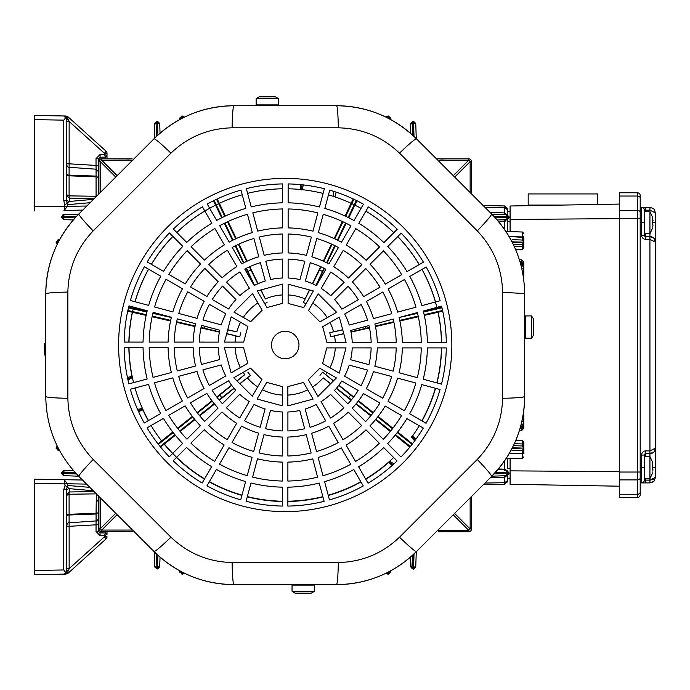 <?xml version="1.0" encoding="UTF-8"?>
<svg xmlns="http://www.w3.org/2000/svg" width="690" height="690" viewBox="0 0 690 690"><rect width="100%" height="100%" fill="white"/><g stroke="black" fill="none" stroke-linecap="round" stroke-linejoin="round"><path stroke-width="1.03" d="M63.773 489.598L63.773 569.966L66.05 572.881L63.773 569.966L34.5 570.475L34.5 574.649L34.5 479.179L64.161 479.697L67.439 483.768L67.482 485.441A2.786 2.484 95 0 1 67.146 486.864L65.041 485.501L63.773 489.598L66.507 489.598L66.507 571.355L66.05 572.881L63.773 574.14L65.567 574.106L34.5 574.649L63.773 574.14L66.318 572.372M105.915 533.016L105.648 532.982A1.389 1.389 180 0 1 107.01 534.37L107.01 531.447L107.01 534.37L104.38 535.742L105.648 532.982L100.033 532.887L105.648 532.982L105.656 531.447M96.031 531.49L100.128 535.664L100.033 532.887L98.661 531.49L98.661 528.712L98.661 531.49L96.031 531.49L96.074 520.579M65.041 485.501L64.161 479.697L82.498 480.016M98.661 509.815L98.661 528.712M98.661 496.179L98.661 518.147C97.54 520.648 96.678 521.571 96.074 520.924L96.074 513.265A2.786 1.268 0 0 0 98.661 512.006M98.661 517.854L98.687 531.757M106.096 538.873L104.38 536.811L107.01 536.811A2.786 2.786 0 0 1 106.096 538.873L68.293 573.036L65.567 574.106L68.293 573.036L66.714 573.373L68.474 570.604A2.786 0.785 0 0 0 66.507 571.355L65.697 573.321L64.317 574.097M100.007 530.869L100.033 532.887L105.648 532.982L100.033 532.887L98.661 531.49L99.826 532.861L98.696 531.757M69.095 522.244L69.147 526.298L66.507 526.185M66.507 489.598L67.146 486.864L69.242 488.649L69.095 494.238L66.507 495.498M65.041 485.432L67.068 486.752A2.786 2.579 89 0 0 67.422 485.337L67.482 485.337M98.661 512.247L96.074 514.007L69.095 514.99L69.095 522.813C68.5 522.158 67.637 523.089 66.507 525.59M64.196 574.097L66.714 573.373M98.661 523.425L98.661 524.676L69.147 526.298L69.147 568.646L68.474 570.604M34.5 479.179L34.5 483.354L64.998 483.888M93.228 490.737L69.242 488.649A2.786 2.777 0 0 0 66.507 491.366M94.107 491.625L69.242 491.961L66.507 495.239M104.363 536.88L69.147 568.646L66.507 568.646M65.007 483.725L86.586 484.104M67.422 483.863L64.894 483.819M66.102 574.063L66.827 573.097M655.5 448.112L653.87 452.045L649.937 453.675A5.563 5.563 0 0 0 655.5 448.112L649.937 450.898L655.5 448.112L655.5 242.173L655.5 477.333L653.87 481.266L649.937 482.897L640.191 482.897L640.191 472.029L640.191 494.73A2.786 2.786 0 0 1 637.413 497.507L619.318 497.507L619.318 192.777L637.413 192.777A2.786 2.786 0 0 1 640.191 195.555L640.191 218.256L640.191 207.388L649.937 207.388L649.937 210.165L655.5 212.951L653.87 209.018L655.5 212.951L655.5 242.173L649.937 239.387L645.762 239.387A4.175 4.175 0 0 1 641.588 235.212L641.588 207.388A2.786 2.786 0 0 1 644.365 210.165L644.365 235.212A1.389 1.389 0 0 0 645.762 236.61L649.937 236.61L649.937 210.165L645.762 210.165L645.762 211.563M644.365 233.686L649.937 233.824L652.636 227.933M652.636 217.454L649.937 211.563L644.365 211.563M652.783 224.638L652.559 217.488L653.016 220.74L652.559 220.74L652.559 224.638M653.016 220.74L652.559 220.74M652.757 226.932L652.999 224.897M510.091 231.59L510.091 205.991L619.318 204.085M510.091 219.429L619.318 218.644M619.318 486.2L510.091 484.294L510.091 458.695M510.091 470.856L619.318 471.641M256.145 98.756A18.087 18.087 0 0 1 259.181 96.833L275.37 96.833A18.087 18.087 0 0 1 278.406 98.756L256.145 98.756L256.145 104.906L278.406 104.906L278.406 98.756M300.892 184.661L300.409 189.5L301.056 189.517L302.186 184.791M127.434 377.508L132.126 376.188M392.093 465.552L388.608 462.153M143.02 409.739L138.595 411.732M414.664 440.919L411.464 437.063M333.52 196.409L333.641 191.346M303.497 184.937L301.849 189.647M132.411 377.559L127.978 380.052M137.534 409.36L142.468 408.506M389.617 461.248L394.016 463.818M45.782 343.068A1.509 1.389 180 0 0 44.445 344.448L44.445 354.186A1.509 1.389 0 0 0 45.782 355.566M389.445 461.196L389.246 461.912L393.033 464.706M138.06 410.559L142.537 409.248L142.597 408.514M132.308 377.068L127.702 378.75M301.056 189.517L301.659 189.94M412.24 435.985L416.191 438.823M336.125 192.148L334.926 196.866A156.38 156.38 0 0 1 351.132 203.326M415.432 439.866L412.085 436.658L411.413 436.977M597.756 204.464L597.756 193.942L528.178 193.942L528.178 205.068L562.962 205.068M34.5 137.345L34.5 139.561M34.5 177.313L34.5 173.57M34.5 160.856L34.5 163.28M34.5 174.656L34.5 177.408M34.5 149.299L34.5 146.125M34.5 125.045L34.5 128.478M34.5 123.769L34.5 119.879M34.5 155.078L34.5 151.196M34.5 205.111L34.5 201.204M34.5 173.932L34.5 174.544M66.939 116.981L66.102 116.041L68.293 117.076L66.714 116.731L68.474 119.508A2.786 0.785 -0 0 1 66.507 118.749L66.05 117.231L63.773 115.972L34.5 115.463L65.567 115.998L68.293 117.076L106.096 151.239L104.38 153.301L105.648 158.838L105.648 157.122A1.389 1.389 0 0 0 107.01 155.733L107.01 153.301A2.786 2.786 0 0 0 106.096 151.239M66.102 116.041L63.773 115.972L66.05 117.231L63.773 120.146L66.05 117.231M34.5 142.382L34.5 140.518M34.5 126.857L34.5 128.668M98.661 172.258L98.661 158.622L100.033 157.225L105.648 157.13A1.389 1.389 0 0 0 107.01 155.742L104.38 154.37L100.128 154.448L100.007 159.416M84.732 175.691L84.732 176.407M65.041 204.611L67.146 203.248A2.786 2.484 85 0 1 67.482 204.671L67.439 206.345L65.007 206.388L63.773 200.505L66.507 200.505L66.507 118.749L63.773 115.972L65.791 116.895A2.786 0.819 -42 0 1 65.723 116.593L66.818 117.015L67.801 118.896L66.507 118.749L65.791 116.895L66.507 118.749M66.507 163.815L69.147 163.815L69.147 121.466L68.474 119.508M107.019 158.838L107.01 155.768L107.019 158.838M98.687 158.355L100.033 157.225L98.661 158.622L96.031 158.622L100.128 154.448M63.98 210.416L82.74 210.088M63.773 200.505L63.773 120.146L34.5 119.629L34.5 115.463L34.5 210.933L34.5 206.758L64.998 206.224M98.696 158.355L98.661 161.4L98.661 158.622L99.826 157.242L105.648 157.13M98.661 194.166L98.661 178.106A2.786 1.268 180 0 0 96.074 176.847L69.095 175.812L69.095 175.122L96.074 176.105L98.661 177.865L98.661 165.436L96.031 165.436L96.074 169.533M69.095 167.868L69.147 163.815L96.031 165.436L96.031 158.622M66.507 194.614L69.095 195.874L69.242 198.151L66.507 195.374M98.661 171.965L96.074 169.188L96.065 196.771M67.482 204.775L67.422 204.775A2.786 2.579 91 0 0 67.068 203.352L65.041 204.68M67.37 202.92L67.068 203.352L67.37 202.92M66.507 200.505L67.146 203.248L69.242 201.463A2.786 2.777 -0 0 1 66.507 198.737M98.661 185.291L98.661 187.283M98.661 186.507L98.661 185.386M65.007 206.388L64.161 210.416L67.439 206.345L86.828 206.008M66.507 119.206L67.801 118.896M104.363 153.232L69.147 121.466L66.507 121.466M64.894 206.293L67.422 206.25M98.661 180.288L98.661 171.465M98.661 167.627L98.661 161.4M233.953 388.211L219.015 399.855M231.693 385.374L217.014 397.345M345.681 216.298L353.901 199.272M353.237 198.962L345.035 215.996M312.673 283.823L321.074 266.858M315.942 285.393L323.964 268.246M222.292 217.488L214.107 200.445M213.452 200.773L221.654 217.807M243.855 262.709L235.713 245.623M246.684 261.355L238.404 244.329M235.721 238.826L227.441 221.801M224.768 216.298L216.548 199.272M233.073 240.094L224.931 223.017M254.506 285.393L246.485 268.246M250.936 270.023L249.375 266.858M397.25 432.587L412.025 444.377M412.473 443.808L397.69 432.018M358.196 401.192L372.954 413.051M356.247 403.641L371.091 415.38M375.895 419.184L390.738 430.931M395.543 434.726L410.326 446.499M377.723 416.889L392.481 428.74M338.764 385.374L353.435 397.345M336.496 388.211L351.434 399.855M219.472 331.856L201.057 327.431M423.548 312.027L441.98 307.826M441.807 307.119L423.375 311.328M375.351 326.034L393.792 321.747M399.752 320.367L418.192 316.08M424.152 314.692L442.583 310.474M399.105 317.504L417.571 313.363M350.977 331.847L369.392 327.431M342.714 329.734L329.751 332.692L330.683 336.763L343.749 333.598M333.624 331.864L342.757 329.915M214.202 403.641L199.358 415.38M212.253 401.192L197.495 413.051M192.726 416.889L177.968 428.74M173.199 432.587L158.424 444.377M174.906 434.726L160.123 446.499M194.554 419.184L179.711 430.931M160.58 447.068L175.364 435.278M199.738 415.846L214.538 404.038M219.325 400.226L234.126 388.418M239.913 383.804L247.313 377.835L239.784 383.675M180.15 431.466L194.951 419.658M171.025 434.338L170.568 433.769L157.976 443.808M170.568 433.769L172.759 432.018M177.546 428.197L192.346 416.398M197.133 412.577L211.934 400.778M216.72 396.957L231.521 385.158M236.937 380.837L244.752 374.61A50.154 50.154 0 0 1 243.173 372.333M244.778 374.653L237.075 380.966M170.697 320.367L152.257 316.08M146.297 314.692L127.866 310.474M127.71 311.19L146.142 315.399M152.111 316.762L170.568 320.971M146.901 312.027L128.469 307.826M144.175 311.414L144.339 310.698L128.642 307.119M227.735 329.742L236.834 331.821A50.154 50.154 0 0 1 240.525 322.247M236.825 331.864L227.691 329.915M224.31 223.319L232.521 240.379M223.543 213.788L224.198 213.469L217.212 198.962M224.198 213.469L225.414 215.996M228.071 221.507L236.282 238.568M238.938 244.079L247.158 261.139M249.815 266.651L258.026 283.711M261.01 289.912L265.357 298.951A50.154 50.154 0 0 1 282.581 294.915M265.314 298.968L260.829 289.964M257.775 283.823L250.936 270.031L247.986 271.446M309.439 289.912L303.367 302.513L309.62 289.955M334.728 238.826L342.999 221.801M342.378 221.507L334.167 238.568M348.157 217.488L356.342 200.445M349.356 214.961L350.011 215.28L356.997 200.773M337.376 240.094L345.518 223.017M350.011 215.28L348.795 217.807M346.139 223.319L337.928 240.379M335.271 245.89L327.06 262.95M324.395 268.462L316.184 285.522M326.594 262.709L334.736 245.623M417.407 312.691L414.949 313.251M426.877 314.062L427.041 314.769L442.739 311.19M427.041 314.769L424.307 315.399M418.338 316.762L399.881 320.971M393.912 322.334L375.455 326.543M369.486 327.905L351.029 332.123M343.793 333.77L330.683 336.763M334.529 335.832L334.538 335.883A50.154 50.154 0 0 1 335.305 342.352M373.316 412.577L358.515 400.778M353.728 396.957L338.928 385.158M333.503 380.828L325.697 374.61L333.373 380.966M392.903 428.197L378.103 416.398M397.733 436.46L397.276 437.029L409.869 447.068M397.276 437.029L395.085 435.278M390.298 431.466L375.498 419.658M370.711 415.846L355.911 404.038M351.124 400.226L336.323 388.418M330.536 383.804L323.101 377.87A50.154 50.154 0 0 1 312.553 387.047M323.136 377.835L330.665 383.675M247.313 377.835L250.444 375.403L247.839 372.143M250.444 375.403L247.348 377.879A50.154 50.154 0 0 0 257.68 386.909M325.671 374.653L322.61 372.143L320.005 375.403M322.61 372.143L325.706 374.61A50.154 50.154 0 0 0 327.138 372.54M329.751 332.692L333.615 331.812A50.154 50.154 0 0 0 330.036 322.471M303.367 302.513L305.989 303.747M264.693 303.643L267.082 302.513M226.656 333.77L239.766 336.763L240.698 332.692M239.766 336.763L235.877 336.065A50.154 50.154 0 0 1 235.911 335.883M176.537 322.334L194.994 326.543M200.963 327.905L219.42 332.123M331.511 244.079L323.3 261.139M320.634 266.651L312.423 283.711M235.178 245.89L243.398 262.942M246.054 268.462L254.265 285.522M235.92 335.832L226.708 333.598M195.097 326.034L176.657 321.747M171.344 317.504L152.878 313.363M144.339 310.698L147.074 311.328M153.042 312.691L161.865 314.7M287.307 501.233A156.242 156.242 0 0 0 322.842 496.645M328.216 495.213A156.242 156.242 0 0 0 360.81 481.741M365.631 478.964A156.242 156.242 0 0 0 393.628 457.522M421.84 420.814A156.242 156.242 0 0 0 435.364 388.246M436.805 382.872A156.242 156.242 0 0 0 441.333 351.426M441.445 342.352A156.242 156.242 0 0 0 438.003 312.268M437.072 308.197A156.242 156.242 0 0 0 421.97 269.411M419.192 264.598A156.242 156.242 0 0 0 397.742 236.601M393.818 232.659A156.242 156.242 0 0 0 365.855 211.166M354.237 204.827A156.242 156.242 0 0 0 328.466 194.865M323.101 193.416A156.242 156.242 0 0 0 288.135 188.784M282.581 188.775A156.242 156.242 0 0 0 247.607 193.355A156.38 156.38 0 0 1 252.471 192.225M242.233 194.787A156.242 156.242 0 0 0 219.317 203.334A156.38 156.38 0 0 1 242.233 194.787M218.661 203.645A156.242 156.242 0 0 0 176.821 232.478M172.888 236.411A156.242 156.242 0 0 0 151.395 264.373M148.609 269.186A156.242 156.242 0 0 0 135.085 301.754M133.204 308.913A156.242 156.242 0 0 0 129.013 342.085M129.004 347.648A156.242 156.242 0 0 0 133.575 382.622M135.016 387.987A156.242 156.242 0 0 0 148.479 420.589M164.384 444.041A156.242 156.242 0 0 0 204.594 478.834M209.406 481.611A156.242 156.242 0 0 0 241.983 495.135M247.348 496.584A156.242 156.242 0 0 0 277.975 501.078M323.765 261.355L332.054 244.329M507.305 211.563L510.091 211.563L507.305 211.563M507.305 219.584L507.305 231.495L507.305 221.74L510.091 221.74M507.305 468.545L507.305 458.79L507.305 468.545L510.091 468.545M483.259 484.708L504.571 484.337L507.305 481.56L507.305 475.608L507.305 478.722L510.091 478.722M303.169 591.244L292.043 591.244A18.087 18.087 0 0 0 295.079 593.167L311.268 593.167A18.087 18.087 0 0 0 314.304 591.244L303.169 591.244M314.304 591.244L314.304 585.094L292.043 585.094L292.043 591.244M156.932 568.974L154.707 566.826L154.681 565.973L154.707 566.826L156.932 568.974L156.906 567.551L157.51 567.551L157.484 568.974L159.709 566.826L159.735 565.973L159.709 566.826L157.467 568.974M160.046 557.132L159.735 565.973L157.51 567.551L159.261 566.904M132.178 531.447L125.908 531.36M127.167 531.3L130.376 531.36M133.929 531.447L120.276 531.447M156.423 553.872L156.906 567.551L154.681 565.973L154.18 551.698M132.178 158.838L101.706 158.838L130.376 158.924M438.271 531.731L468.743 531.731L440.073 531.645M438.271 158.838L450.165 158.838M124.105 531.447L101.706 531.447A2.786 2.786 0 0 1 98.92 528.661L98.92 496.438M62.29 471.132L73.235 470.321L63.54 470.658L61.393 472.961M63.54 470.658L61.393 472.883L62.816 472.857L62.816 473.461L61.393 473.435L63.54 475.66L64.394 475.686L63.54 475.66M78.669 476.186L64.394 475.686L62.816 473.461L63.463 475.22M514.335 443.696L522.485 443.946L514.335 443.696M513.403 445.654L522.485 445.973L522.485 440.746L523.831 442.135L523.831 447.361A1.389 1.389 0 0 0 522.485 445.973L515.594 445.731M505.908 458.841L522.485 458.264L522.485 453.365L509.091 453.735L522.485 453.365L522.485 450.251L512.135 450.613M512.135 239.672L522.485 240.034L522.485 236.92L509.065 236.549L522.494 237.317M515.594 244.553L522.485 244.312A1.389 1.389 0 0 0 523.831 242.923L523.831 248.15L522.485 249.538L522.485 246.339L514.309 246.589L522.485 246.339L522.485 244.312L513.627 244.622L522.485 244.312L523.555 242.173L522.485 240.034L523.831 241.422A1.389 1.389 0 0 0 522.485 240.034M498.361 468.967L505.485 469.234L507.176 471.65M506.736 475.669L491.78 476.186M505.485 469.234A1.389 0.483 -88 0 0 505.917 470.623L506.736 470.658M520.51 263.477L521.683 263.52L522.485 264.348L521.683 263.52L521.683 262.122L520.105 262.071L521.683 262.122L523.831 264.348L521.683 261.57L519.941 261.51L521.683 261.57L521.683 259.82L519.398 259.742M471.529 496.438L471.529 528.945A2.786 2.786 90 0 1 468.743 531.731L446.344 531.731M509.056 473.435L506.909 475.66L509.056 473.435L507.633 473.461L507.633 472.857L509.056 472.883L509.056 473.418L509.056 472.9M521.683 266.745L523.831 264.52L521.683 266.745L521.683 265.357L522.485 264.52L523.831 264.52L523.831 275.172L523.831 268.824L521.683 268.902L521.683 266.745M508.185 217.402L509.056 217.402L507.633 217.428L507.633 216.824L509.056 216.85L509.056 217.385L509.056 216.867M506.374 470.701L506.9 471.02M507.176 218.635L505.485 221.05L504.571 221.093L504.545 219.705L504.571 221.093L498.318 221.318M506.909 470.658L509.056 472.883L506.909 470.658M509.056 217.402L506.909 219.627L509.056 217.402L506.909 219.627L497.171 219.963M484.915 483.052L504.571 482.707L504.64 475.738M507.305 480.74L507.305 481.56L507.305 480.74L504.571 482.707L507.305 480.74M390.738 570.768L390.695 572.088L390.721 571.423L388.496 573.123L388.47 574.235L390.695 572.088M56.132 241.897L58.943 239.646L56.132 241.897L57.244 241.871L57.244 242.466L56.132 242.449L56.132 241.897L57.218 244.329M522.485 445.973L513.627 445.662L522.485 445.973L523.831 447.361L523.555 448.112L522.502 446.033M483.198 205.568L504.571 205.948L483.198 205.568M413.241 554.605L413.241 567.836L415.768 566.257L416.277 551.69L415.742 567.111L415.768 566.257L415.302 567.189M441.333 531.585L444.541 531.645M436.46 158.838L468.743 158.838A2.786 2.786 0 0 1 471.529 161.624L471.529 193.899M413.517 121.311L415.742 123.458L413.517 121.311L413.543 122.734L415.768 124.312L415.742 123.458L416.268 138.647M414.026 136.473L413.543 122.734L413.241 135.749M446.344 158.838L444.541 158.924M443.282 158.985L440.073 158.924M491.72 214.098L506.909 214.625L491.72 214.098M521.683 263.52L521.683 262.122L523.831 264.581M522.485 264.348L523.831 264.287M523.831 236.463L523.831 242.173L511.98 241.828M523.831 242.173L522.485 244.312L513.386 244.631M523.831 248.15L523.831 245.459L522.485 246.339M523.831 237.532L523.831 238.283L523.831 237.532L522.485 236.92L522.485 232.021L505.874 231.443M523.831 448.112L523.831 448.862A1.389 1.389 0 0 1 522.485 450.251L523.555 448.112L512.351 447.784M522.485 450.251L523.831 448.862L523.831 453.822M523.831 451.993L523.831 452.752L523.831 451.993M522.485 443.946L523.831 444.826L523.831 442.135M519.958 428.766L521.683 428.714L521.683 428.162L520.122 428.214L521.683 428.162L520.122 428.214L521.683 428.162L521.683 426.765L520.519 426.808M523.831 425.997L521.683 428.162L523.831 425.937L523.831 426.929L523.831 415.113L523.831 425.764L521.381 423.531L522.485 425.764L523.831 425.764L521.683 426.765L522.485 425.937M523.719 426.601L523.831 425.937L521.683 428.162L521.683 426.765M523.831 425.704L521.683 423.539L521.683 421.383L523.831 421.461L523.831 422.159L523.831 421.461M507.305 208.725L504.571 205.948L507.305 208.725L507.305 214.676M504.623 214.547L504.571 205.948M506.909 214.625L509.056 216.85M410.74 566.826L412.965 568.974L410.74 566.826L410.403 557.141L411.214 568.077M78.738 214.098L63.54 214.625L78.738 214.098M523.831 268.117L523.831 268.824L523.831 268.117M523.831 263.451L523.831 262.045L523.831 264.348L521.683 262.122M523.831 426.929L523.831 428.24L523.831 426.929L521.683 428.714L521.683 430.465L519.415 430.543M412.508 555.278L412.939 567.551L412.508 555.278M413.043 568.974L412.939 567.551L411.18 566.904M387.918 574.235L386.064 573.192L387.918 574.235L388.53 571.95M181.979 574.235L179.728 571.423L181.979 574.235L182.531 574.235L181.979 574.235L181.953 573.123L182.548 573.123L182.531 574.235L184.385 573.183M181.918 571.941L181.953 573.123L179.728 571.423L179.711 570.768M58.477 241.828L57.244 241.871L58.943 239.646L59.651 239.628M56.132 447.836L57.192 445.964L56.132 447.836L57.244 447.819L57.244 448.414L56.132 448.388L58.943 450.639L58.279 450.613M63.54 214.625L62.29 215.099L63.54 214.625L61.393 217.385L63.54 219.627L64.394 219.653L63.54 219.627L61.393 216.927M59.616 450.656L58.943 450.639L57.244 448.414L58.443 448.448M414.035 553.863L413.517 569.267L415.742 567.111L413.517 569.259M117.128 514.636L101.706 530.058A2.786 1.052 -135 0 1 100.309 528.661L115.73 513.239M124.105 158.838L101.706 158.838A2.786 2.786 0 0 0 98.92 161.624A2.786 2.786 0 0 1 101.706 158.838L101.706 160.227L117.153 175.674M129.116 158.985L125.908 158.924M98.92 193.916L98.92 161.624L100.309 161.624A2.786 1.052 -45 0 1 101.706 160.227L132.609 160.227M454.581 513.386L470.14 528.945A2.786 1.052 135 0 1 468.743 530.343L453.183 514.783M470.14 192.519L470.14 161.624L471.529 161.624M154.18 138.655L154.707 123.458L154.18 138.655M61.393 216.85L62.816 216.824L62.816 217.428L61.393 217.402M160.046 133.213L159.709 123.458L157.484 121.311L157.51 122.734L156.906 122.734L157.01 121.311M154.707 123.458L156.932 121.311L154.707 123.458M412.508 135.076L412.939 122.734L410.714 124.312L410.403 133.213L410.74 123.458L410.714 124.312L410.74 123.458L413.043 121.311M390.738 119.586L390.695 118.197L388.47 116.049L388.496 117.162L387.901 117.162L387.918 116.049L386.029 117.153M181.91 118.413L181.953 117.162L179.728 118.861L179.711 119.586L179.754 118.197L181.979 116.049L184.42 117.145L182.531 116.049L182.548 117.162L181.953 117.162L181.979 116.049L182.531 116.049M413.241 122.734L412.965 121.311M388.47 116.049L390.695 118.197M73.295 219.963L64.394 219.653L62.816 217.428L63.463 219.179M199.289 347.682A85.983 85.983 0 0 0 201.471 364.441L219.765 359.542A67.051 67.051 0 0 1 218.221 347.7L199.289 347.682M391.679 376.533L373.394 371.625A92.098 92.098 0 0 1 366.295 388.712L382.683 398.182A111.03 111.03 0 0 0 391.679 376.533M226.51 282.193L239.896 295.587A67.051 67.051 0 0 1 249.392 288.325L239.93 271.92A85.983 85.983 0 0 0 226.51 282.193M326.784 347.898L346.018 347.898L339.264 373.143L322.61 363.527L326.784 347.898M250.677 321.713L234.022 312.096L252.497 293.604L262.114 310.259L250.677 321.713M446.301 347.915A161.098 161.098 0 0 1 441.497 384.132L423.237 379.233A142.2 142.2 0 0 0 427.395 347.907L446.301 347.915M348.036 286.29L334.641 299.676A67.051 67.051 0 0 1 341.895 309.163L358.308 299.71A85.983 85.983 0 0 0 348.036 286.29M219.722 225.734L229.184 242.121A117.153 117.153 0 0 1 252.333 232.565L247.443 214.28A136.077 136.077 0 0 0 219.722 225.734M417.381 312.596L399.096 317.495A117.153 117.153 0 0 1 402.339 342.335L421.271 342.344A136.077 136.077 0 0 0 417.381 312.596M261.933 379.543L252.316 396.198L233.832 377.723L250.487 368.115L261.933 379.543M232.245 247.434L241.707 263.83A92.098 92.098 0 0 1 258.802 256.766L253.92 238.481A111.03 111.03 0 0 0 232.245 247.434M204.689 421.426L218.083 408.04A92.098 92.098 0 0 1 206.836 393.352L190.44 402.813A111.03 111.03 0 0 0 204.689 421.426M288.118 303.436L288.118 284.202L313.372 290.964L303.755 307.619L288.118 303.436M311.147 452.959L306.248 434.666A92.098 92.098 0 0 1 287.903 437.063L287.894 455.995A111.03 111.03 0 0 0 311.147 452.959M174.234 342.102L193.166 342.102A92.098 92.098 0 0 1 195.606 323.765L177.321 318.858A111.03 111.03 0 0 0 174.234 342.102M379.362 443.256L365.985 429.861A117.153 117.153 0 0 1 346.095 445.093L355.548 461.489A136.077 136.077 0 0 0 379.362 443.256M191.087 246.744L204.464 260.139A117.153 117.153 0 0 1 224.354 244.907L214.901 228.511A136.077 136.077 0 0 0 191.087 246.744M282.314 481.042L282.322 462.11A117.153 117.153 0 0 1 257.491 458.816L252.583 477.101A136.077 136.077 0 0 0 282.314 481.042M239.749 417.968L249.228 401.571A67.051 67.051 0 0 1 239.758 394.283L226.355 407.669A85.983 85.983 0 0 0 239.749 417.968M259.302 237.041L264.201 255.335A92.098 92.098 0 0 1 282.546 252.937L282.555 234.005A111.03 111.03 0 0 0 259.302 237.041M310.259 262.743L305.36 281.037A67.051 67.051 0 0 1 316.391 285.626L325.87 269.238A85.983 85.983 0 0 0 310.259 262.743M165.954 410.507L182.35 401.045A117.153 117.153 0 0 1 172.785 377.887L154.5 382.778A136.077 136.077 0 0 0 165.954 410.507M288.118 259.069L288.118 278.01A67.051 67.051 0 0 1 299.96 279.588L304.877 261.294A85.983 85.983 0 0 0 288.118 259.069M319.772 368.288L336.427 377.904L317.952 396.396L308.335 379.741L319.772 368.288M404.495 279.493L388.099 288.955A117.153 117.153 0 0 1 397.664 312.113L415.949 307.223A136.077 136.077 0 0 0 404.495 279.493M393.179 319.073L374.894 323.972A92.098 92.098 0 0 1 377.283 342.318L396.215 342.326A111.03 111.03 0 0 0 393.179 319.073M202.972 319.962L221.266 324.869A67.051 67.051 0 0 1 225.854 313.838L209.458 304.359A85.983 85.983 0 0 0 202.972 319.962M421.271 347.907L402.339 347.907A117.153 117.153 0 0 1 399.044 372.738L417.321 377.646A136.077 136.077 0 0 0 421.271 347.907M199.298 342.102L218.23 342.111A67.051 67.051 0 0 1 219.808 330.26L201.523 325.352A85.983 85.983 0 0 0 199.298 342.102M368.288 206.966A161.098 161.098 0 0 1 397.259 229.227L383.882 242.595A142.2 142.2 0 0 0 358.826 223.336L368.288 206.966M367.477 370.038L349.183 365.131A67.051 67.051 0 0 1 344.595 376.162L360.991 385.641A85.983 85.983 0 0 0 367.477 370.038M253.696 451.458L258.603 433.173A92.098 92.098 0 0 1 241.517 426.066L232.038 442.463A111.03 111.03 0 0 0 253.696 451.458M149.178 342.093L168.11 342.093A117.153 117.153 0 0 1 171.405 317.262L153.12 312.354A136.077 136.077 0 0 0 149.178 342.093M144.27 423.013A161.098 161.098 0 0 1 130.315 389.246L148.583 384.365A142.2 142.2 0 0 0 160.649 413.56L144.27 423.013M341.472 242.242L350.943 225.846A136.077 136.077 0 0 0 323.248 214.349L318.34 232.625A117.153 117.153 0 0 1 341.472 242.242M343.034 439.789A111.03 111.03 0 0 0 361.655 425.532L348.269 412.146A92.098 92.098 0 0 1 333.581 423.384L343.034 439.789M149.178 347.656A136.077 136.077 0 0 0 153.068 377.404L171.353 372.505A117.153 117.153 0 0 1 168.101 347.665L149.178 347.656M306.093 584.62C315.037 584.62 315.037 584.62 306.093 584.62L300.53 584.62C291.594 584.62 291.594 584.62 300.53 584.62L306.093 584.62M502.587 292.491C518.897 293.043 526.254 293.664 524.667 294.345L524.667 396.465C524.21 427.49 513.17 454.141 491.556 476.411L416.467 551.508C394.231 573.123 367.58 584.163 336.522 584.62L233.927 584.62A29.498 1.872 -90 0 1 232.116 562.54L338.333 562.54C361.991 561.962 382.381 553.518 399.51 537.208L477.256 459.462C493.566 442.316 502.01 421.926 502.587 398.285L502.587 292.491C502.113 268.669 493.678 248.133 477.264 230.891A29.498 1.949 -45 0 0 491.556 213.935C513.3 236.342 524.331 263.14 524.667 294.345L524.667 396.465A29.498 1.88 180 0 1 502.587 398.285M524.667 396.465A113.057 113.057 0 0 1 491.556 476.411L416.467 551.508A113.048 113.048 0 0 1 336.522 584.62L233.927 584.62A113.048 113.048 0 0 1 153.982 551.5L78.893 476.411A29.498 1.932 -45 0 1 93.202 459.462L170.947 537.208C188.085 553.518 208.484 561.962 232.116 562.54M524.667 324.128C524.667 315.192 524.667 315.192 524.667 324.128L524.667 329.691C524.667 338.626 524.667 338.626 524.667 329.691L524.667 324.128M264.348 105.734C255.412 105.734 255.412 105.734 264.348 105.734L269.919 105.734C278.855 105.734 278.855 105.734 269.919 105.734L264.348 105.734M477.264 230.891L399.519 153.145C382.372 136.836 361.974 128.392 338.333 127.814L232.116 127.814C208.458 128.392 188.068 136.836 170.939 153.145L93.193 230.891A29.498 1.949 -135 0 1 78.893 213.935L153.982 138.845C176.261 117.231 202.912 106.191 233.927 105.734L336.522 105.734C367.546 106.191 394.188 117.231 416.467 138.845L491.556 213.935A113.031 113.031 0 0 1 516.155 250.832M93.193 230.891C76.883 248.038 68.439 268.436 67.862 292.077L67.87 398.285A29.498 1.88 180 0 1 45.782 396.465L45.782 293.88C46.239 262.864 57.279 236.213 78.893 213.935L153.982 138.845A113.057 113.057 0 0 1 233.927 105.734L336.522 105.734A113.065 113.065 0 0 1 416.467 138.845L491.556 213.935L416.467 138.845A29.498 1.941 -45 0 0 399.519 153.145M233.927 584.62C202.912 584.163 176.261 573.123 153.982 551.5L78.893 476.411C57.279 454.141 46.239 427.49 45.782 396.465L45.782 293.88A113.057 113.057 0 0 1 78.893 213.935M222.413 403.71L235.808 390.324A67.051 67.051 0 0 1 228.545 380.837L212.141 390.29A85.983 85.983 0 0 0 222.413 403.71M178.77 313.467L197.055 318.375A92.098 92.098 0 0 1 204.154 301.288L187.766 291.818A111.03 111.03 0 0 0 178.77 313.467M361.094 304.54L344.69 314.01A67.051 67.051 0 0 1 349.244 325.059L367.537 320.16A85.983 85.983 0 0 0 361.094 304.54M177.27 370.927L195.555 366.028A92.098 92.098 0 0 1 193.166 347.682L174.234 347.674A111.03 111.03 0 0 0 177.27 370.927M358.196 390.471L341.791 381.001A67.051 67.051 0 0 1 334.503 390.471L347.889 403.866A85.983 85.983 0 0 0 358.196 390.471M421.797 384.606L440.056 389.505A161.098 161.098 0 0 1 426.049 423.246L409.679 413.784A142.2 142.2 0 0 0 421.797 384.606M304.67 428.749L299.771 410.455A67.051 67.051 0 0 1 287.92 411.999L287.911 430.94A85.983 85.983 0 0 0 304.67 428.749M244.769 269.135L254.231 285.539A67.051 67.051 0 0 1 265.279 280.985L260.389 262.683A85.983 85.983 0 0 0 244.769 269.135M355.764 228.64L346.294 245.028A117.153 117.153 0 0 1 366.157 260.294L379.543 246.916A136.077 136.077 0 0 0 355.764 228.64M247.201 475.652L252.109 457.375A117.153 117.153 0 0 1 228.977 447.758L219.506 464.154A136.077 136.077 0 0 0 247.201 475.652M288.135 208.958L288.127 227.89A117.153 117.153 0 0 1 312.958 231.185L317.866 212.9A136.077 136.077 0 0 0 288.135 208.958M371.151 347.898L352.219 347.889A67.051 67.051 0 0 1 350.641 359.74L368.926 364.648A85.983 85.983 0 0 0 371.151 347.898M282.322 455.986L282.322 437.055A92.098 92.098 0 0 1 263.985 434.622L259.078 452.907A111.03 111.03 0 0 0 282.322 455.986M186.973 439.142L200.359 425.756A117.153 117.153 0 0 1 185.127 405.867L168.731 415.328A136.077 136.077 0 0 0 186.973 439.142M148.652 305.394L130.393 300.495A161.098 161.098 0 0 1 144.4 266.754L160.77 276.216A142.2 142.2 0 0 0 148.652 305.394M143.054 342.093L124.148 342.085A161.098 161.098 0 0 1 128.952 305.868L147.212 310.767A142.2 142.2 0 0 0 143.054 342.093M368.978 325.559L350.684 330.458A67.051 67.051 0 0 1 352.219 342.3L371.16 342.318A85.983 85.983 0 0 0 368.978 325.559M406.893 418.606L423.263 428.059A161.098 161.098 0 0 1 400.994 457.03L387.633 443.653A142.2 142.2 0 0 0 406.893 418.606M383.476 250.858L370.09 264.244A117.153 117.153 0 0 1 385.322 284.133L401.718 274.672A136.077 136.077 0 0 0 383.476 250.858M396.215 347.898L377.283 347.898A92.098 92.098 0 0 1 374.843 366.235L393.128 371.142A111.03 111.03 0 0 0 396.215 347.898M186.757 242.414L173.388 229.046A161.098 161.098 0 0 1 202.394 206.819L211.839 223.206A142.2 142.2 0 0 0 186.757 242.414M265.779 261.251L270.678 279.545A67.051 67.051 0 0 1 282.529 278.001L282.538 259.061A85.983 85.983 0 0 0 265.779 261.251M282.331 430.931L282.331 411.99A67.051 67.051 0 0 1 270.489 410.412L265.572 428.706A85.983 85.983 0 0 0 282.331 430.931M282.314 487.166L282.314 506.072A161.098 161.098 0 0 1 246.089 501.276L250.996 483.017A142.2 142.2 0 0 0 282.314 487.166M316.753 238.542L311.846 256.827A92.098 92.098 0 0 1 328.932 263.934L338.411 247.538A111.03 111.03 0 0 0 316.753 238.542M338.204 442.566L328.742 426.17A92.098 92.098 0 0 1 311.639 433.234L316.529 451.519A111.03 111.03 0 0 0 338.204 442.566M326.862 342.352L322.67 326.724L339.325 317.107L346.095 342.352L326.862 342.352M350.727 464.267L341.265 447.879A117.153 117.153 0 0 1 318.116 457.436L323.006 475.72A136.077 136.077 0 0 0 350.727 464.267M330.7 272.032L321.221 288.429A67.051 67.051 0 0 1 330.691 295.717L344.094 282.331A85.983 85.983 0 0 0 330.7 272.032M415.88 383.019L397.595 378.12A117.153 117.153 0 0 1 387.987 401.252L404.375 410.723A136.077 136.077 0 0 0 415.88 383.019M285.22 511.635A166.635 166.635 0 0 0 450.656 325.068A166.635 166.635 0 0 0 245.649 183.135A166.635 166.635 0 0 0 285.22 511.635M247.839 326.474L243.665 342.102L224.431 342.102L231.185 316.857L247.839 326.474M288.135 202.834L288.135 183.928A161.098 161.098 0 0 1 324.36 188.724L319.453 206.983A142.2 142.2 0 0 0 288.135 202.834M319.962 321.885L308.516 310.457L318.133 293.802L336.616 312.277L319.962 321.885M319.211 483.078L324.102 501.337A161.098 161.098 0 0 1 287.868 506.081L287.877 487.175A142.2 142.2 0 0 0 319.211 483.078M163.556 271.394L147.186 261.941A161.098 161.098 0 0 1 169.455 232.97L182.816 246.347A142.2 142.2 0 0 0 163.556 271.394M168.86 274.456L185.256 283.926A117.153 117.153 0 0 1 200.523 264.072L187.145 250.677A136.077 136.077 0 0 0 168.86 274.456M209.355 385.46L225.759 375.99A67.051 67.051 0 0 1 221.205 364.941L202.912 369.84A85.983 85.983 0 0 0 209.355 385.46M285.22 331.26A13.74 13.74 0 0 0 273.326 351.874A13.74 13.74 0 0 0 297.123 351.874A13.74 13.74 0 0 0 285.22 331.26M251.238 206.922L246.347 188.663A161.098 161.098 0 0 1 282.581 183.92L282.572 202.826A142.2 142.2 0 0 0 251.238 206.922M353.789 469.571L363.242 485.95A161.098 161.098 0 0 1 329.466 499.905L324.585 481.637A142.2 142.2 0 0 0 353.789 469.571M379.888 403.012L363.501 393.541A92.098 92.098 0 0 1 352.219 408.204L365.596 421.599A111.03 111.03 0 0 0 379.888 403.012M382.795 292.017L366.399 301.478A92.098 92.098 0 0 1 373.454 318.582L391.748 313.691A111.03 111.03 0 0 0 382.795 292.017M216.66 220.429L207.207 204.05A161.098 161.098 0 0 1 240.982 190.095L245.864 208.363A142.2 142.2 0 0 0 216.66 220.429M325.68 420.865L316.218 404.461A67.051 67.051 0 0 1 305.17 409.015L310.06 427.317A85.983 85.983 0 0 0 325.68 420.865M383.692 447.586L397.061 460.955A161.098 161.098 0 0 1 368.055 483.181L358.61 466.794A142.2 142.2 0 0 0 383.692 447.586M190.552 286.988L206.948 296.459A92.098 92.098 0 0 1 218.23 281.796L204.852 268.401A111.03 111.03 0 0 0 190.552 286.988M214.685 461.36L224.155 444.972A117.153 117.153 0 0 1 204.292 429.706L190.906 443.084A136.077 136.077 0 0 0 214.685 461.36M387.806 246.528L401.183 233.16A161.098 161.098 0 0 1 423.401 262.166L407.022 271.619A142.2 142.2 0 0 0 387.806 246.528M343.232 250.332L333.762 266.728A92.098 92.098 0 0 1 348.424 278.01L361.819 264.624A111.03 111.03 0 0 0 343.232 250.332M208.794 264.468L222.18 277.854A92.098 92.098 0 0 1 236.868 266.616L227.415 250.211A111.03 111.03 0 0 0 208.794 264.468M260.19 427.257L265.089 408.963A67.051 67.051 0 0 1 254.058 404.375L244.579 420.762A85.983 85.983 0 0 0 260.19 427.257M282.581 303.359L266.952 307.559L257.336 290.904L282.581 284.125L282.581 303.359M401.589 415.544L385.193 406.074A117.153 117.153 0 0 1 369.926 425.928L383.304 439.323A136.077 136.077 0 0 0 401.589 415.544M365.76 268.574L352.366 281.96A92.098 92.098 0 0 1 363.613 296.648L380.009 287.187A111.03 111.03 0 0 0 365.76 268.574M252.825 212.839L257.715 231.124A117.153 117.153 0 0 1 282.555 227.881L282.564 208.949A136.077 136.077 0 0 0 252.825 212.839M182.643 443.472L169.266 456.84A161.098 161.098 0 0 1 147.048 427.835L163.427 418.382A142.2 142.2 0 0 0 182.643 443.472M187.654 397.983L204.05 388.522A92.098 92.098 0 0 1 196.995 371.418L178.701 376.309A111.03 111.03 0 0 0 187.654 397.983M211.623 466.664L202.161 483.034A161.098 161.098 0 0 1 173.19 460.773L186.567 447.405A142.2 142.2 0 0 0 211.623 466.664M317.624 477.161L312.734 458.876A117.153 117.153 0 0 1 287.894 462.119L287.885 481.051A136.077 136.077 0 0 0 317.624 477.161M243.587 347.648L247.779 363.276L231.124 372.893L224.354 347.648L243.587 347.648M227.217 439.668L236.687 423.272A92.098 92.098 0 0 1 222.025 411.99L208.63 425.376A111.03 111.03 0 0 0 227.217 439.668M423.298 311.018L441.565 306.127A161.098 161.098 0 0 1 446.301 342.352L427.395 342.344A142.2 142.2 0 0 0 423.298 311.018M288.127 234.013L288.118 252.945A92.098 92.098 0 0 1 306.464 255.378L311.371 237.093A111.03 111.03 0 0 0 288.127 234.013M343.939 407.807L330.553 394.413A67.051 67.051 0 0 1 321.057 401.675L330.519 418.08A85.983 85.983 0 0 0 343.939 407.807M287.868 386.642L303.497 382.441L313.113 399.096L287.868 405.875L287.868 386.642M324.826 208.432L329.725 190.164A161.098 161.098 0 0 1 363.475 204.18L354.013 220.55A142.2 142.2 0 0 0 324.826 208.432M266.694 382.381L282.331 386.564L282.331 405.798L257.077 399.036L266.694 382.381M154.569 306.981L172.854 311.88A117.153 117.153 0 0 1 182.462 288.748L166.074 279.278A136.077 136.077 0 0 0 154.569 306.981M245.623 481.568L240.724 499.836A161.098 161.098 0 0 1 206.974 485.82L216.436 469.45A142.2 142.2 0 0 0 245.623 481.568M409.8 276.44L426.179 266.987A161.098 161.098 0 0 1 440.134 300.754L421.866 305.636A142.2 142.2 0 0 0 409.8 276.44M212.253 299.529L228.657 308.999A67.051 67.051 0 0 1 235.946 299.529L222.56 286.134A85.983 85.983 0 0 0 212.253 299.529M147.151 378.983L128.883 383.873A161.098 161.098 0 0 1 124.148 347.648L143.054 347.656A142.2 142.2 0 0 0 147.151 378.983M499.629 467.415L491.556 476.411C491.539 475.056 486.778 469.407 477.256 459.462M338.333 127.814A29.498 1.872 -90 0 0 336.522 105.734M416.467 551.508A29.498 1.941 -135 0 1 399.51 537.208M232.116 127.814A29.498 1.872 -90 0 1 233.927 105.734M336.522 584.62C337.436 583.636 338.04 576.271 338.333 562.54M170.939 153.145A29.498 1.941 -135 0 0 153.982 138.845M67.862 292.077A29.498 1.863 180 0 0 45.782 293.88M67.87 398.285C68.448 421.944 76.892 442.342 93.202 459.462M153.982 551.5C155.362 551.474 161.012 546.713 170.947 537.208M531.473 315.916L525.323 315.916L525.323 338.186L531.473 338.186A18.087 18.087 0 0 0 533.396 335.142L533.396 318.961A18.087 18.087 0 0 0 531.473 315.916L531.473 338.186M653.87 479.3L649.937 480.119L649.937 453.675L645.762 453.675A1.389 1.389 0 0 0 644.365 455.072L644.365 480.119L649.937 480.119L655.5 477.333L653.87 481.266L655.5 477.445M644.365 478.593L649.937 478.722L652.636 472.831M652.749 463.3L652.559 469.545L652.645 462.8M652.636 462.352L649.937 456.461L644.365 456.461M652.869 471.149L652.869 469.545M652.559 469.545L652.999 469.795M619.318 218.256L640.191 218.256L640.191 472.029L637.413 472.029L637.413 192.777A2.786 2.786 0 0 1 640.191 195.555A2.786 2.786 0 0 0 637.413 192.777M640.191 207.388L640.191 198.004A2.786 1.966 0 0 0 637.413 196.038L619.318 196.038M640.191 467.596L641.588 467.596L641.588 482.897A2.786 2.786 0 0 0 644.365 480.119A2.786 2.786 0 0 1 641.588 482.897L645.762 482.897L645.762 478.722M649.937 480.119L649.937 482.897L653.163 481.861M644.365 467.596L641.588 467.596L641.588 455.072A4.175 4.175 0 0 1 645.762 450.898L649.937 450.898L649.937 453.675L653.163 452.64M653.87 452.045L655.5 448.224L654.189 451.709M655.31 240.732L654.931 239.723M649.937 450.898L649.937 236.61L653.163 237.645M654.232 240.405L655.5 242.173L653.87 238.24L655.5 242.061M649.937 207.388L653.163 208.423M644.365 210.165L645.762 210.165L644.365 210.165A2.786 2.786 0 0 0 641.588 207.388M649.937 236.61A5.563 5.563 0 0 1 655.5 242.173M104.38 536.811L104.38 535.742L100.128 535.664M96.074 493.868L69.095 494.238L69.095 514.292L96.074 513.265L96.333 493.85M67.482 485.441L89.873 487.39M66.507 515.559A2.786 1.268 0 0 1 69.095 514.292L69.095 514.99A2.786 1.734 0 0 0 66.507 516.715M131.963 376.24A156.38 156.38 0 0 1 128.866 347.648M128.875 342.085A156.38 156.38 0 0 1 132.342 312.242M133.274 308.18A156.38 156.38 0 0 1 133.541 307.093M134.99 301.728A156.38 156.38 0 0 1 148.548 269.152M151.334 264.339A156.38 156.38 0 0 1 172.862 236.377M176.795 232.452A156.38 156.38 0 0 1 204.809 211.019M209.631 208.242A156.38 156.38 0 0 1 215.556 205.137M388.789 462.317A156.38 156.38 0 0 1 365.76 479.196M360.939 481.974A156.38 156.38 0 0 1 328.285 495.48M322.911 496.912A156.38 156.38 0 0 1 287.868 501.501M282.314 501.501A156.38 156.38 0 0 1 247.279 496.852M241.905 495.403A156.38 156.38 0 0 1 209.277 481.844M204.464 479.058A156.38 156.38 0 0 1 176.459 457.505M172.535 453.572A156.38 156.38 0 0 1 164.203 444.179M161.598 440.919A156.38 156.38 0 0 1 151.076 425.506M148.298 420.693A156.38 156.38 0 0 1 142.839 409.817M44.445 354.186L45.782 354.186M45.782 344.448L44.445 344.448M354.893 205.137A156.38 156.38 0 0 1 361.051 208.371M365.864 211.157A156.38 156.38 0 0 1 393.843 232.634M397.776 236.566A156.38 156.38 0 0 1 419.253 264.563M422.03 269.376A156.38 156.38 0 0 1 435.537 301.987M436.968 307.352A156.38 156.38 0 0 1 437.175 308.18M438.107 312.242A156.38 156.38 0 0 1 441.583 342.352M441.583 347.915A156.38 156.38 0 0 1 436.977 382.924M435.537 388.289A156.38 156.38 0 0 1 422.021 420.926M419.235 425.739A156.38 156.38 0 0 1 412.422 436.115M107.01 153.301L104.38 153.301M83.369 176.355L83.369 175.639M96.557 196.279L69.095 195.874L69.095 175.812A2.786 1.268 0 0 1 66.507 174.553M93.486 199.35L69.242 201.463L69.242 198.151L94.34 198.496M67.482 204.671L90.14 202.696M66.507 174.061L66.507 173.388A2.786 1.734 0 0 0 69.095 175.122L69.095 167.299C68.388 167.86 67.525 166.928 66.507 164.522M219.765 395.111L221.801 397.673M346.906 213.788L346.251 213.469M322.463 271.446L319.513 270.031M221.093 214.961L220.438 215.28M399.424 434.338L399.881 433.769M348.648 397.673L350.684 395.111M204.956 326.275L204.499 328.25M426.273 311.414L426.11 310.698M365.95 328.25L365.545 326.474M172.716 436.46L173.173 437.029M143.572 314.062L143.408 314.769M305.135 298.968L305.084 298.951A50.154 50.154 0 0 0 288.118 294.932M240.413 367.529A50.154 50.154 0 0 1 235.143 347.648M235.152 342.102A50.154 50.154 0 0 1 235.877 336.065M282.331 395.068A50.154 50.154 0 0 1 262.476 389.695M307.749 389.807A50.154 50.154 0 0 1 287.868 395.085M335.297 347.898A50.154 50.154 0 0 1 329.923 367.753M312.768 303.091A50.154 50.154 0 0 1 327.276 317.667M243.311 317.46A50.154 50.154 0 0 1 257.896 302.953M157.51 567.551L157.941 555.269M100.309 497.826L100.309 528.661L98.92 528.661A2.786 2.786 0 0 0 101.706 531.447L101.706 530.058L132.54 530.058M437.624 530.343L468.743 530.343L468.743 531.731A2.786 2.786 90 0 0 471.529 528.945L470.14 528.945L470.14 497.826M75.098 472.426L62.816 472.857L63.463 471.106M62.816 473.461L76.495 473.944M498.094 469.286L504.571 469.243L504.571 460.817M504.571 484.337L504.571 482.707M506.055 470.632L507.633 472.857L495.351 472.426M493.954 473.944L507.633 473.461L506.055 475.686M507.305 475.401L504.571 477.368L490.09 477.877M512.325 242.501L521.726 242.173M504.571 229.52L504.571 221.093M505.011 469.209L504.571 470.58M504.571 207.578L507.305 209.544L504.571 207.578L484.854 207.233M505.011 221.076L504.571 221.041M506.055 214.599L507.633 216.824L493.902 216.341M495.299 217.859L507.633 217.428L506.055 219.653M57.244 242.466L57.537 243.691L57.244 242.466L58.133 242.501M453.296 175.674L468.743 160.227L437.848 160.227M522.83 453.339L523.831 452.752M468.743 158.838L468.743 160.227A2.786 1.052 -135 0 1 470.14 161.624L454.693 177.071M507.305 214.883L504.571 212.917L490.029 212.408M512.006 448.448L521.726 448.112M521.683 261.57L523.831 263.356L523.831 264.098M523.719 263.684L523.831 264.348M410.714 565.973L412.939 567.551M388.496 573.123L390.247 572.424M387.866 572.286L387.901 573.123L386.728 572.864M182.548 573.123L183.713 572.855L182.548 573.123L182.583 572.286M58.098 447.784L57.244 447.819L57.52 446.62M64.394 470.632L62.816 472.857M57.244 448.414L57.943 450.165M115.756 177.071L100.309 161.624L100.309 192.527M64.394 214.599L62.816 216.824L76.564 216.341M63.463 215.064L62.816 216.824M156.423 136.482L156.906 122.734L154.681 124.312L155.147 123.381M159.735 124.312L157.51 122.734L157.941 135.076M157.484 121.311L159.709 123.458M410.714 124.312L411.18 123.381M388.539 118.404L388.496 117.162L390.721 118.861M387.866 118.068L387.901 117.162L386.676 117.464L387.901 117.162M182.583 118.068L182.548 117.162L183.79 117.455M181.953 117.162L180.202 117.861M62.816 217.428L75.158 217.859M645.762 450.898L645.762 456.461M619.318 210.39L637.413 210.39A2.786 1.966 0 0 1 640.191 212.356M619.318 472.029L637.413 472.029L637.413 479.895A2.786 1.966 0 0 0 640.191 477.929M619.318 479.895L637.413 479.895L637.413 494.247A2.786 1.966 0 0 0 640.191 492.281M619.318 494.247L637.413 494.247L637.413 497.507M644.365 222.689L640.191 222.689M645.762 233.824L645.762 239.387M641.588 455.072L644.365 455.072M645.762 207.388L645.762 210.165M641.588 235.212L644.365 235.212M652.636 222.689L655.5 222.689M652.636 467.596L655.5 467.596M96.074 520.924L69.095 522.813M96.246 501.337C96.764 501.966 97.566 501.043 98.661 498.577M34.5 549.576L34.5 550.551M34.5 564.636L34.5 568.051M34.5 566.361L34.5 567.939M34.5 530.205L34.5 529.256M34.5 137.207L34.5 140.536M34.5 139.458L34.5 140.57M34.5 123.743L34.5 128.599M34.5 163.427L34.5 159.959M34.5 145.392L34.5 147.557M34.5 123.174L34.5 121.63M34.5 146.763L34.5 149.187L34.5 146.763M96.074 169.188L69.095 167.299M159.683 567.059L159.726 566.18M63.308 475.643L64.187 475.677M506.262 475.677L507.141 475.643M507.141 470.684L506.262 470.64M506.262 219.644L507.141 219.601M507.271 482.025L507.305 481.12M415.76 124.105L415.725 123.225L415.76 124.105M522.485 232.021L523.831 233.41M522.485 458.264L523.831 456.875M523.831 425.937L521.683 428.162M507.305 209.165L507.271 208.259L507.305 209.165M507.141 214.642L506.262 214.607M415.725 567.344L415.76 566.464M522.485 440.746L515.741 440.513M521.683 259.82L523.831 262.045M523.339 276.569L523.831 275.172M523.348 413.724L523.831 415.113M521.683 430.465L523.831 428.24M520.752 425.963L522.485 425.98M520.743 264.322L522.485 264.305M522.485 249.538L515.715 249.78M410.723 566.18L410.766 567.059L410.723 566.18M390.669 572.321L390.704 571.725M179.745 571.725L179.78 572.321L179.745 571.725M58.641 239.663L58.046 239.697L58.641 239.663M63.308 219.601L64.187 219.644M64.187 470.64L63.308 470.684L64.187 470.64M58.046 450.587L58.641 450.622L58.046 450.587M64.187 214.607L63.308 214.65L64.187 214.607M154.724 123.225L154.689 124.105L154.724 123.225M159.726 124.105L159.683 123.225L159.726 124.105M410.766 123.225L410.723 124.105M390.704 118.559L390.669 117.964L390.704 118.559M179.78 117.964L179.745 118.559L179.78 117.964M154.689 566.18L154.724 567.059L154.689 566.18M654.819 239.516L654.318 238.749M655.5 212.839L653.87 209.018M654.819 210.295L654.318 209.527"/></g></svg>
